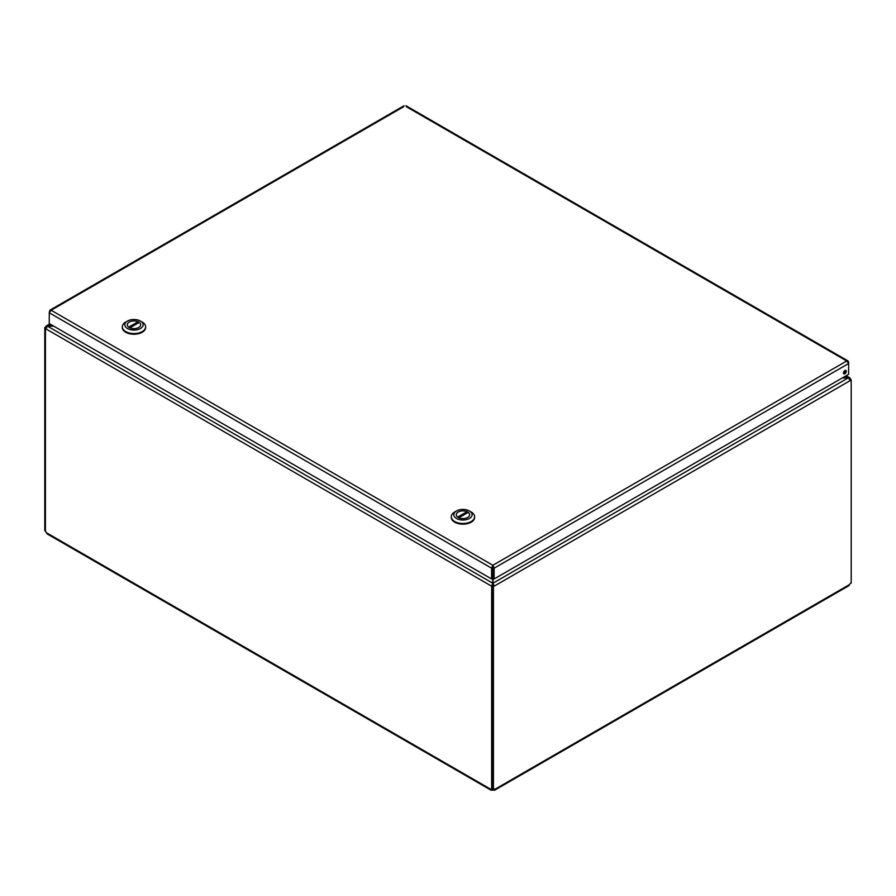 <?xml version="1.0" encoding="UTF-8"?>
<svg xmlns="http://www.w3.org/2000/svg" width="896" height="896" viewBox="0 0 896 896"><rect width="100%" height="100%" fill="white"/><g stroke="black" fill="none" stroke-linecap="round" stroke-linejoin="round"><path stroke-width="1.34" d="M842.24 377.978L848.445 377.978L850.483 380.442L494.133 586.174L493.024 583.173L493.024 578.323L494.133 578.962L494.133 568.176L492.856 565.275L492.699 566.922M493.024 566.922L493.024 578.323M53.424 325.987L46.122 326.066L45.517 327.163L46.626 327.802M403.738 106.669L51.128 310.24L49.874 310.218L49.258 312.794L51.128 310.24L492.856 565.275L491.59 568.176L492.699 567.538L492.699 583.173L491.59 586.174L45.517 328.642L47.555 325.987L50.49 324.296M492.699 585.536L491.59 586.174L492.699 585.536L492.699 583.173L47.555 326.178L53.76 326.178M849.374 379.613L850.483 378.974L850.282 378.246L848.445 377.787L493.024 583.173L493.024 585.536L494.133 586.174L492.307 585.95L493.024 585.536M845.51 376.096L848.445 377.787L842.576 377.787M45.618 328.059L44.8 327.578L45.517 327.163M44.8 327.578L44.8 530.667L45.438 531.037M491.669 586.219L491.669 789.107L492.307 788.738M850.214 379.456L851.2 380.027L850.483 380.442M851.2 380.027L851.2 583.106A1.478 0.851 -60 0 0 849.688 584.472L848.12 585.379M45.438 328.597L45.438 531.485A1.478 0.851 60 0 1 46.312 532.661L47.88 533.579M492.374 789.062L492.374 790.194L490.795 789.286A1.478 0.851 60 0 1 490.997 789.074A1.478 0.851 60 0 1 491.669 789.107M46.872 533.747L491.154 790.25L491.288 789.006M492.307 585.95L492.307 789.029L493.416 789.667A1.478 0.851 -60 0 1 494.726 789.074A1.478 0.851 -60 0 1 494.928 789.286L494.57 790.25L849.128 585.547M494.435 789.006L493.349 790.194A1.478 0.851 0 0 0 492.374 790.194M493.416 789.667L493.416 586.589M493.349 789.634L493.349 790.194M850.562 379.646L850.562 379.008M492.856 566.552L494.133 568.176L848.613 363.518L848.613 362.051L847.997 360.942L846.731 360.965L848.613 363.518L848.613 374.304L494.133 578.962M846.283 371.336A1.982 1.142 -60 0 1 845.41 373.33A1.982 1.142 -60 0 1 843.875 373.867A1.982 1.142 -60 0 1 843.875 371.571A1.982 1.142 -60 0 1 845.869 370.429A1.982 1.142 -60 0 1 846.283 371.336M843.494 373.251A1.982 1.142 120 0 0 845.174 370.698A1.982 1.142 120 0 0 845.141 370.395M492.856 565.275L846.731 360.965L406.28 106.669M49.258 323.579L49.258 312.794L491.59 568.176L491.59 578.962L49.258 323.579M492.699 578.323L491.59 578.962M451.315 517.104A11.659 6.731 0 0 0 451.293 517.451A11.659 6.731 0 0 0 462.952 524.171A11.659 6.731 0 0 0 474.611 517.451A11.659 6.731 0 0 0 474.6 517.104M469.426 510.989L471.195 512.008A11.659 6.731 180 0 1 474.611 516.768A11.659 6.731 180 0 1 462.952 523.499A11.659 6.731 180 0 1 451.293 516.768A11.659 6.731 180 0 1 454.709 512.008L456.478 510.989A9.162 5.286 180 0 1 469.426 510.989A9.162 5.286 180 0 1 469.426 518.47A9.162 5.286 180 0 1 456.478 518.47A9.162 5.286 180 0 1 456.478 510.989L454.709 512.008M458.214 511.986A6.698 3.864 0 0 0 456.254 514.73A6.698 3.864 0 0 0 462.952 518.594A6.698 3.864 0 0 0 469.661 514.73A6.698 3.864 0 0 0 465.517 511.157A6.698 3.864 0 0 0 458.214 511.986M457.688 517.082L467.04 511.694A6.664 3.842 0 0 0 460.029 511.269A6.664 3.842 0 0 0 456.288 514.73A6.664 3.842 0 0 0 457.688 517.082L457.688 517.082M458.875 517.765L468.216 512.366A6.664 3.842 180 0 1 469.616 514.73A6.664 3.842 180 0 1 465.886 518.179A6.664 3.842 180 0 1 458.875 517.765L458.875 517.765M467.04 513.05L467.04 511.694M122.326 327.174A11.659 6.731 0 0 0 122.315 327.51A11.659 6.731 0 0 0 133.974 334.242A11.659 6.731 0 0 0 145.622 327.51A11.659 6.731 0 0 0 145.611 327.174M140.448 321.048L142.218 322.067A11.659 6.731 180 0 1 145.622 326.827A11.659 6.731 180 0 1 133.974 333.558A11.659 6.731 180 0 1 122.315 326.827A11.659 6.731 180 0 1 125.731 322.067L127.49 321.048A9.162 5.286 180 0 1 140.448 321.048A9.162 5.286 180 0 1 140.448 328.53A9.162 5.286 180 0 1 127.49 328.53A9.162 5.286 180 0 1 127.49 321.048L125.731 322.067M129.226 322.056A6.698 3.864 0 0 0 127.266 324.789A6.698 3.864 0 0 0 133.974 328.664A6.698 3.864 0 0 0 140.672 324.789A6.698 3.864 0 0 0 136.539 321.216A6.698 3.864 0 0 0 129.226 322.056M128.71 327.152L138.051 321.754A6.664 3.842 0 0 0 131.04 321.339A6.664 3.842 0 0 0 127.31 324.789A6.664 3.842 0 0 0 128.71 327.152L128.71 327.186M129.886 327.824L139.227 322.437A6.664 3.842 180 0 1 140.627 324.789A6.664 3.842 180 0 1 136.898 328.238A6.664 3.842 180 0 1 129.886 327.824L129.886 327.858M138.051 323.109L138.051 321.754M46.312 532.661L490.795 789.286M494.928 789.286L849.688 584.472M846.16 375.715L849.878 377.866M46.122 326.066L49.84 323.915M847.997 360.942L405.966 105.739M404.051 105.739L49.874 310.218M451.293 516.768L451.293 517.451M474.611 516.768L474.611 517.451M122.315 326.827L122.315 327.51M145.622 326.827L145.622 327.51"/></g></svg>

